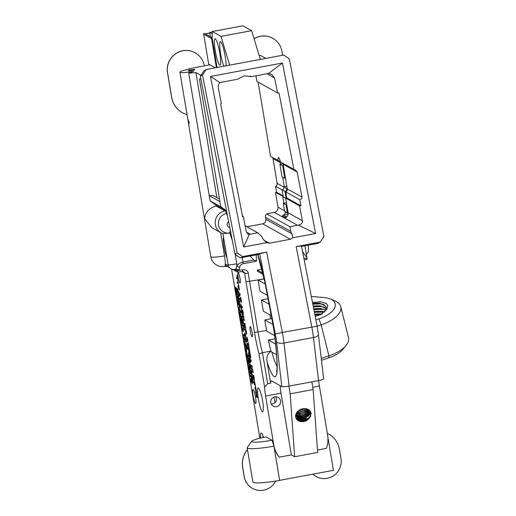 <?xml version="1.0" encoding="UTF-8"?>
<svg xmlns="http://www.w3.org/2000/svg" width="516" height="516" viewBox="0 0 516 516"><rect width="100%" height="100%" fill="white"/><g stroke="black" fill="none" stroke-linecap="round" stroke-linejoin="round"><path stroke-width="0.77" d="M320.591 314.496L314.947 315.108M318.695 313.818L314.799 314.354M321.797 313.889L314.786 314.289M321.913 313.825L314.773 314.218M324.106 312.128L314.412 312.386M318.017 311.122L314.27 311.632M324.441 311.877L321.649 311.251L314.257 311.567M324.5 311.825L321.629 311.174L314.238 311.496M325.441 309.942L322.307 309.265L313.883 309.665M317.346 308.433L313.734 308.91M325.77 310.155L320.971 308.555L313.728 308.845M325.796 310.11L320.958 308.478L313.709 308.774M324.764 307.252L321.636 306.569L313.354 306.943M316.669 305.736L313.206 306.188M326.312 308.587L320.301 305.859L313.199 306.13M326.318 308.549L320.281 305.788L313.18 306.053M324.093 304.556L320.965 303.879L312.825 304.221M315.998 303.04L312.677 303.466M326.26 307.168L325.873 306.246L319.63 303.169L312.664 303.408M316.16 476.507A16.996 16.673 -60.9 0 1 316.115 476.481A16.996 16.673 -60.9 0 1 312.909 474.146A16.996 16.673 -60.9 0 0 316.198 476.526A16.996 16.673 -60.9 0 0 327.241 478.306A16.996 16.673 -60.9 0 0 340.973 458.589L339.425 449.326A22.072 21.653 -60.9 0 0 328.692 434.04A22.072 21.653 -60.9 0 0 327.331 433.35A22.072 21.653 -60.9 0 1 328.608 433.995A22.072 21.653 -60.9 0 1 328.653 434.02M252.485 488.394A16.996 16.673 -60.9 0 1 252.447 488.375A16.996 16.673 -60.9 0 1 244.184 476.603L242.636 467.341A22.072 21.653 -60.9 0 1 247.448 449.455M231.568 269.03L259.883 438.232M182.4 112.714A22.072 21.653 -60.9 0 1 182.354 112.694A22.072 21.653 -60.9 0 1 171.628 97.408L167.494 72.711A18.918 18.557 -60.9 0 1 175.182 54.032A18.918 18.557 -60.9 0 1 195.074 52.742A18.918 18.557 -60.9 0 1 195.113 52.767M209.973 64.842L204.342 65.835M209.354 64.893L209.277 64.455M205.142 33.856L209.786 32.985M254.059 38.687A18.918 18.557 -60.9 0 1 272.654 38.255A18.918 18.557 -60.9 0 1 272.693 38.281M299.177 412.832L299.261 413.348M299.286 413.51L299.474 414.619M299.499 414.78L299.686 415.877M299.79 416.515L299.893 417.128M300.002 417.786L300.099 418.36M300.125 418.515L300.306 419.592M300.389 420.101L300.609 421.404M258.142 82.16L270.571 156.438L279.143 160.902L280.304 162.675L273.003 158.618L277.131 183.309A2.683 2.632 -60.9 0 1 275.557 186.237L276.57 192.255L275.492 192.455L277.956 207.155A4.528 4.444 -60.9 0 1 274.293 212.411L266.727 213.824A3.909 3.838 119.1 0 0 265.521 217.371L265.837 219.287A3.909 3.838 -60.9 0 1 262.676 223.821L246.912 226.763M255.968 75.788L256.923 81.483L277.537 92.945L279.008 92.957L293.881 169.39L280.472 161.94A8.501 1.284 -100.6 0 0 278.492 157.567A8.501 1.284 -100.6 0 0 278.072 160.611M272.571 157.548A2.683 2.632 -60.9 0 1 273.003 158.618M275.679 481.06A16.996 16.673 -60.9 0 1 263.566 490.2A16.996 16.673 -60.9 0 1 252.53 488.42A16.996 16.673 -60.9 0 1 244.268 476.649L242.72 467.386A22.072 21.653 -60.9 0 1 247.474 449.578M282.929 163.695L280.504 164.14A8.501 1.284 79.4 0 1 280.304 162.675M286.825 186.257L284.29 186.734L282.684 177.149M282.6 163.121L283.097 164.23A8.501 1.284 79.4 0 1 283.497 166.352L287.277 188.946A2.683 2.632 -60.9 0 1 285.703 191.875L299.777 199.692C301.402 199.318 302.144 198.466 302.008 197.131L297.126 172.022L295.404 169.938L293.881 169.39M308.091 245.184A11.507 1.735 79.4 0 1 307.988 252.505L306.278 254.098M285.271 211.934A4.528 4.444 -60.9 0 1 284.135 214.959L283.136 215.146A0.619 0.606 119.1 0 0 282.936 216.294L285.483 217.713M288.109 214.217L284.135 214.959M286.754 204.775L286.077 204.897L287.412 212.856A0.619 0.606 119.1 0 0 288.154 213.34M282.697 216.062A4.528 4.444 -60.9 0 1 281.549 216.443L284.439 218.049A4.528 4.444 119.1 0 0 288.096 212.792L285.638 198.092L286.709 197.892L285.703 191.875M318.662 380.569A15.764 2.374 -100.6 0 0 319.41 386.013L327.563 434.73A27.683 27.155 119.1 0 1 326.435 448.359L317.443 450.042M235.225 254.304L236.805 263.76L236.792 266.159C237.986 264.108 240.037 262.747 242.946 262.064L253.795 260.038L256.471 261.199L243.139 263.689C241.256 264.308 240.088 265.476 239.65 267.198L239.185 270.397L242.494 269.778C245.803 269.468 247.783 270.739 248.415 273.596A36.262 5.463 -100.6 0 0 249.609 281.568L258.065 332.13A36.262 5.463 -100.6 0 0 262.47 352.68L267.675 383.762L264.592 387.135A15.764 2.374 -100.6 0 0 265.605 396.062L273.757 444.779A27.683 27.155 119.1 0 0 279.24 457.176L279.13 457.118A27.683 27.155 -60.9 0 1 273.932 446.153L273.893 446.159A23.11 2.832 170.5 0 1 247.17 447.791L252.898 482.002A23.11 2.832 -9.5 0 0 279.614 480.364L333.42 470.321L327.847 437.013M263.257 409.059A12.165 1.832 79.4 0 1 262.625 411.787A12.165 1.832 79.4 0 1 258.322 398.681A12.165 1.832 79.4 0 1 258.155 387.871A12.165 1.832 79.4 0 1 260.438 392.218L261.941 397.043L263.289 405.086L263.257 409.059M273.932 397.081A12.165 1.832 -100.6 0 0 275.176 402.667M272.048 440.238A17.596 2.154 -9.5 0 1 251.802 441.193A17.596 2.154 -9.5 0 1 266.075 436.917L272.048 440.238L273.932 446.153M264.592 387.135L259.026 353.879A39.416 5.94 79.4 0 1 254.465 332.401L246.009 281.846A39.416 5.94 79.4 0 1 244.713 273.177L243.778 271.661L242.32 271.455L238.134 272.119L236.605 271.655A3.154 3.096 119.1 0 1 235.077 269.475L235.818 268.701A3.154 1.483 3.4 0 0 239.218 269.546M240.353 279.608L240.34 281.781A5.231 0.787 79.4 0 1 240.069 282.955A5.231 0.787 79.4 0 1 238.218 277.324A5.231 0.787 79.4 0 1 238.147 272.674A5.231 0.787 79.4 0 1 239.127 274.544L240.353 279.608M252.427 333.51L252.408 335.69A5.231 0.787 79.4 0 1 252.137 336.864A5.231 0.787 79.4 0 1 250.292 331.227A5.231 0.787 79.4 0 1 250.215 326.583A5.231 0.787 79.4 0 1 251.202 328.453L252.427 333.51M263.586 437.407A13.797 2.077 -100.6 0 0 261.186 433.072A13.797 2.077 -100.6 0 0 260.515 438.084M240.024 298.712L240.637 297.126L241.54 302.524L240.211 299.861L240.024 298.712L240.695 298.59M243.217 312.464L243.171 314.863L242.881 314.47L242.223 311.922L242.275 309.529L243.217 312.464M245.674 327.228L245.855 328.305L244.881 327.763L244.397 323.377L244.9 324.938L245.023 323.339L245.261 326.996L245.674 327.228M247.777 339.696L247.822 341.811L247.287 338.373L247.396 341.379L246.725 337.283L247.203 340.289L247.1 337.296L247.777 339.696M247.274 338.373L247.274 338.844M247.499 340.966L247.454 341.366M249.789 351.783L249.996 353.047L249.157 350.835L248.989 352.286L248.202 347.61L248.951 349.571L249.144 347.932L249.789 351.783M251.169 360.071L251.35 361.148L250.544 360.697L250.653 362.264L249.918 357.872L250.363 359.62L251.169 360.071M253.066 371.378L253.246 372.455L252.272 371.913L252.092 370.836L253.066 371.378M255.401 385.349L254.427 384.807L254.143 380.402L255.401 385.349M250.886 375.777L251.086 376.977L250.008 376.377L250.086 373.01L249.376 372.617L249.176 371.41L250.26 372.017L250.189 375.384L250.886 375.777M248.209 359.775L249.002 364.496L247.919 363.89L247.138 359.252L247.899 362.793L247.777 359.82L248.615 363.193L248.209 359.775M246.629 350.261L246.687 352.609L246.087 348.79L246.209 352.125L245.461 347.578L245.99 350.919L245.88 347.591L246.629 350.261M246.067 348.79L246.074 349.313M246.326 351.667L246.274 352.112M244.7 338.806L244.9 340.005L243.816 339.405L243.9 336.039L243.191 335.645L242.991 334.445L244.074 335.045L244.004 338.419L244.7 338.806M238.914 304.234L239.114 305.44L238.037 304.833L237.489 299.964L238.05 301.692L238.192 299.919L238.457 303.982L238.914 304.234M236.509 289.76L236.56 292.114L235.96 288.296L236.083 291.63L235.341 287.083L235.767 290.192L235.76 287.096L236.509 289.76M235.947 288.296L235.947 288.818M236.205 291.172L236.147 291.617M238.579 308.084L239.263 306.317L240.269 312.322L238.792 309.355L238.579 308.084L239.327 307.949M241.972 322.481L242.172 323.68L241.088 323.08L240.546 318.204L241.101 319.939L241.243 318.159L241.514 322.229L241.972 322.481M237.805 288.883L238.592 293.604L237.508 293.004L236.734 288.36L237.489 291.901L237.373 288.934L238.211 292.308L237.805 288.883M239.85 301.131L240.056 302.331L238.972 301.725L238.773 300.525L239.85 301.131M241.069 308.407L241.81 312.812L240.727 312.212L240.527 311.006L241.424 311.509L241.069 308.407M237.928 286.187L238.54 284.593L239.443 289.992L238.115 287.328L237.928 286.187L238.598 286.058M236.954 275.086L237.612 279.046L236.638 278.505L236.457 277.427L237.27 277.879L236.954 275.086M251.892 372.984C252.189 374.906 252.169 375.79 251.84 375.648L250.782 372.384C250.486 370.462 250.505 369.572 250.84 369.727L251.892 372.984M249.376 358.02L250.163 362.742L249.08 362.142L248.306 357.504L249.06 361.045L248.944 358.072L249.783 361.445L249.376 358.02M247.641 347.584L247.661 349.448L247.39 346.397L247.474 349.203L246.751 348.145L246.242 345.107L246.796 347.3L246.912 345.262L247.641 347.584M246.435 340.386L246.455 342.25L246.184 339.199L246.267 341.998L245.545 340.947L245.035 337.903L245.59 340.096L245.706 338.057L246.435 340.386M244.5 328.898L244.7 330.098L243.617 329.492L243.417 328.292L243.849 328.531L242.784 324.532L243.868 325.132L244.068 326.338L243.597 326.073L244.029 328.634L244.5 328.898M241.952 313.689L242.694 318.095L241.611 317.488L241.411 316.289L242.307 316.792L241.952 313.689M250.55 379.628L251.234 377.854L252.24 383.859L250.763 380.898L250.55 379.628L251.298 379.486M242.868 319.133L243.655 323.855L242.572 323.255L241.798 318.611L242.552 322.152L242.256 319.082L243.275 322.552L242.868 319.133M244.507 334.807L244.5 333.252L245.184 336.18L244.939 333.349L245.616 335.51C245.822 337.038 245.758 337.645 245.429 337.322L244.674 334.774M246.912 343.301L247.112 344.501L246.912 343.301M248.46 352.583L249.202 356.982L248.119 356.382L247.919 355.182L248.815 355.685L248.46 352.583M251.208 368.985L250.125 368.385L249.563 364.928L249.809 363.49L251.208 368.985M253.35 381.788L253.55 382.988L252.466 382.388L252.13 380.357L252.692 379.718L251.776 378.26L251.44 376.228L252.518 376.828L252.724 378.028L251.873 377.596L253.15 380.576L252.492 381.279L253.35 381.788M237.747 279.84L238.411 283.8L237.437 283.258L237.257 282.175L238.063 282.626L237.747 279.84M240.108 293.952L240.288 295.036L239.476 294.584L239.592 296.152L238.856 291.759L239.295 293.501L240.108 293.952M240.72 306.33L240.927 307.53L239.843 306.93L239.134 302.686L239.824 305.827L239.824 303.434L240.263 306.072L240.72 306.33M239.437 298.648L239.637 299.848L238.553 299.248L238.011 294.372L238.573 296.1L238.715 294.326L238.934 298.125L239.437 298.648M242.385 324.964L242.585 326.164L241.501 325.564L241.301 324.358L242.385 324.964M240.333 312.722L241.127 317.443L240.043 316.837L239.269 312.199L240.024 315.74L239.901 312.767L240.746 316.14L240.333 312.722M257.258 396.436L257.439 397.52L256.465 396.978L256.162 395.146L256.665 394.572L255.846 393.257L255.536 391.431L256.51 391.973L256.691 393.05L255.93 392.663L257.078 395.346L256.484 395.978L257.258 396.436M237.882 298.074L238.089 299.274L237.005 298.674L236.663 296.642L237.225 296.003L236.309 294.546L235.973 292.514L237.057 293.114L237.257 294.314L236.412 293.881L237.683 296.861L237.025 297.564L237.882 298.074M243.255 330.163L243.455 331.362L242.372 330.762L241.662 326.518L242.352 329.66L242.352 327.267L242.797 329.911L243.255 330.163M245.584 344.004C245.88 345.926 245.868 346.81 245.532 346.668L244.474 343.404C244.178 341.482 244.197 340.592 244.539 340.747L245.584 344.004M247.835 357.53L248.035 358.73L246.951 358.13L246.409 353.254L246.97 354.989L247.112 353.208L247.377 357.278L247.835 357.53M250.047 370.733L248.964 370.133L248.402 366.676L248.641 365.238L250.047 370.733M254.917 387.729L255.536 386.142L256.439 391.541L255.11 388.877L254.917 387.729L255.594 387.606M253.749 375.48L254.465 379.731L253.485 379.189L252.788 375.009L253.472 378.196L253.201 375.435L254.117 378.557L253.749 375.48M252.692 369.14L252.872 370.224L251.898 369.682L251.969 366.65L251.331 366.296L251.15 365.218L252.124 365.76L252.06 368.792L252.692 369.14M250.066 353.441L250.776 357.691L249.802 357.149L249.099 352.97L249.783 356.163L249.512 353.395L250.434 356.524L250.066 353.441M247.615 344.088L248.235 342.495L249.138 347.894L247.809 345.23L247.615 344.088L248.293 343.959M246.474 331.911L246.422 334.303L246.132 333.917L245.474 331.369L245.526 328.976L246.474 331.911M244.378 319.449L244.558 320.526L243.584 319.991L243.655 316.959L243.017 316.605L242.836 315.521L243.81 316.063L243.745 319.101L244.378 319.449M242.204 306.485L242.385 307.568L241.572 307.117L241.688 308.684L240.953 304.285L241.391 306.033L242.204 306.485M255.555 397.139A7.095 1.071 -100.6 0 0 253.046 389.496A7.095 1.071 -100.6 0 0 253.15 395.804A7.095 1.071 -100.6 0 0 255.652 403.447A7.095 1.071 -100.6 0 0 255.555 397.139M262.915 435.556A13.797 2.077 -100.6 0 0 262.96 437.536M274.835 396.823A5.044 4.947 119.1 0 0 273.209 406.169A5.044 4.947 119.1 0 0 280.556 402.551A5.044 4.947 119.1 0 0 274.835 396.823M279.24 457.176L291.346 454.912L294.636 456.737L317.617 452.448L313.141 389.541L311.851 381.846M280.085 385.633A15.764 2.374 -100.6 0 0 281.02 393.186L291.346 454.912M271.358 404.351L274.957 402.906A5.044 4.947 119.1 0 0 275.686 396.74M265.843 58.385L260.483 55.412L259.193 55.651M187.037 114.629A22.072 21.653 -60.9 0 1 182.438 112.74A22.072 21.653 -60.9 0 1 171.712 97.453L167.577 72.762A18.918 18.557 -60.9 0 1 175.266 54.083A18.918 18.557 -60.9 0 1 195.158 52.793A18.918 18.557 -60.9 0 1 204.349 65.893L189.03 68.757L189.101 69.176M200.84 75.317L195.919 72.582L188.721 73.13L193.635 71.311A11.855 1.451 -9.5 0 1 179.929 72.15A11.855 1.451 -9.5 0 1 189.611 69.079L189.03 68.757M219.506 199.066L212.818 195.351L209.219 195.629L219.926 201.575L199.421 79.083L200.801 78.606M199.421 79.083L200.872 78.974M194.339 69.989A3.367 0.413 -9.5 0 0 194.945 69.641A3.367 0.413 -9.5 0 0 191.049 69.879A3.367 0.413 -9.5 0 0 188.301 70.75A3.367 0.413 -9.5 0 0 189.714 70.853L194.339 69.989M188.25 121.75L187.959 119.557L189.108 122.228L188.882 124.517L188.25 121.75M209.438 64.945L209.361 64.5M220.616 232.568L224.518 255.884A11.855 1.787 79.4 0 1 225.299 264.044A11.855 1.787 79.4 0 1 224.686 266.417A11.855 1.787 79.4 0 1 224.641 266.424L227.446 266.469M224.95 210.883A11.855 11.629 119.1 0 0 221.132 232.851L211.908 227.724L204.581 218.642C205.355 212.186 209.219 207.967 216.172 206.007L224.95 210.883A15.764 2.374 79.4 0 1 226.537 213.456L227.492 215.765M216.036 205.168L216.172 206.007M195.919 72.582L216.836 197.589M232.226 240.088L229.865 233.348L230.304 230.207M188.721 73.13L210.089 200.84L216.178 205.271L226.576 211.05M206.219 69.525L202.524 75.02L200.337 76.233L204.033 70.737L206.219 69.525L283.8 55.031L289.302 58.811L323.906 236.618L320.21 242.114L296.158 246.603L301.473 245.887L317.101 326.196L282.31 332.42A23.646 3.567 79.4 0 1 283.987 343.03L289.102 386.091C285.335 386.742 282.916 386.916 281.852 386.613L271.738 380.989A15.764 2.374 79.4 0 0 271.422 380.924A15.764 2.374 79.4 0 0 270.642 383.207L267.056 361.742C266.217 357.298 267.52 353.763 270.977 351.144L270.971 351.093A36.262 5.463 79.4 0 1 268.352 340.031L275.028 338.786M226.963 257.761A11.023 1.664 79.4 0 1 223.996 246.854A11.023 1.664 79.4 0 1 223.551 237.354M226.537 213.456A9.952 9.759 119.1 0 0 218.5 225.002A9.952 9.759 119.1 0 0 229.794 232.935L222.97 233.671M236.805 263.76A5.979 0.735 -9.5 0 1 228.188 264.65A5.979 0.735 -9.5 0 1 228.104 264.553L222.931 233.664L221.132 232.851M237.128 252.821L242.63 256.6L240.437 257.819L236.547 255.555L234.941 254.04L237.128 252.821L202.524 75.02M242.63 256.6L266.682 252.111L282.31 332.42L275.305 334.052L259.677 253.743L266.682 252.111M219.913 82.554C218.552 84.005 218.042 85.985 218.391 88.494L221.3 103.445L220.622 103.864L242.591 216.72L243.268 216.301L246.177 231.252L247.886 234.116L249.338 234.27L243.662 246.97L266.527 242.701L269.236 243.21L290.437 239.25L292.765 237.799L315.637 233.529L282.452 63.023L210.476 76.465L219.913 82.554L237.179 79.296L244.352 75.788L251.357 76.645L268.597 73.459L271.726 74.465L274.628 77.993L277.537 92.945M245.113 225.795L257.729 232.8L261.793 236.689L263.179 239.192L266.669 242.784M243.662 246.97L210.476 76.465M245.106 225.763L258.252 233.064L257.729 232.8L250.157 234.219L246.416 232.135M266.727 213.824L290.018 226.769L290.598 231.31L291.979 233.812L292.765 237.799M253.795 260.038L250.054 256.02M267.675 383.762L270.642 383.207M259.026 353.879L262.47 352.68L270.971 351.093M274.609 335.561L266.669 331.149A36.262 5.463 79.4 0 1 266.566 330.543L264.792 319.952L272.906 324.461M303.892 258.31L303.395 255.775M263.173 274.447L257.439 271.261A36.262 5.463 79.4 0 1 257.291 270.081L261.954 269.21M262.889 273.19L257.291 270.081M264.121 278.911L258.11 280.033L259.987 291.23L267.32 295.307M269.9 314.844L270.571 318.875L264.792 319.952M267.998 298.77L261.451 299.996L263.328 311.187L271.274 315.605M276.499 354.718L271.139 351.738A36.294 5.47 79.4 0 1 270.977 351.144M323.59 378.821C323.874 379.266 322.203 379.86 318.578 380.589L289.102 386.091M294.636 456.737L290.16 393.831L288.87 386.136M290.16 393.831L313.141 389.541M305.324 421.108L306.697 420.598L310.542 416.76L310.832 412.136L309.613 410.491A7.979 6.289 158.2 0 0 306.569 408.827A7.979 6.289 158.2 0 0 302.86 408.756A7.979 6.289 158.2 0 0 296.603 412.826A7.979 6.289 158.2 0 0 296.7 419.443A7.979 6.289 158.2 0 0 303.769 421.533A7.979 6.289 158.2 0 0 305.324 421.108L303.756 421.475L296.874 419.25L296.687 412.697M309.613 410.491C312.09 415.09 310.045 418.373 303.473 420.34C299.719 420.559 297.345 419.166 296.352 416.167A6.876 5.418 158.2 0 0 296.5 416.612A6.876 5.418 158.2 0 0 299.293 419.25L303.318 419.727L309.864 414.483L306.323 408.775M299.293 419.25L296.474 416.541M296.39 416.328L296.229 413.574M308.549 409.962L309.226 411.968L307.478 416.064L302.808 418.399L297.906 417.508L296.281 415.883M308.645 410.175L306.962 414.78L302.292 417.109L297.39 416.219L296.178 415.174M308.2 409.678L306.446 413.49L301.776 415.825L296.874 414.935L296.19 414.425M307.588 409.285L305.93 412.207L301.26 414.542L296.319 413.626M306.781 408.924L305.42 410.917L300.744 413.252L296.635 412.781M305.698 408.666L304.904 409.633L300.228 411.968L297.306 411.884M304.111 408.608L299.712 410.678L298.454 410.781M310.032 413.193L308.207 416.199L302.718 418.973L297.964 418.476M309.2 412.748L307.691 414.909L302.202 417.683L297.448 417.186M308.684 411.465L307.175 413.626L301.686 416.399L296.932 415.902M302.35 408.865L299.925 409.801M304.356 408.601L299.777 410.839L298.267 410.936M305.859 408.691L304.969 409.794L300.293 412.129L297.203 412.007M306.891 408.962L305.485 411.078L300.809 413.413L296.577 412.884M307.671 409.336L305.994 412.368L301.325 414.703L296.294 413.729M308.265 409.73L306.51 413.651L301.841 415.986L296.939 415.096L296.184 414.522M308.697 410.252L307.026 414.941L302.357 417.27L297.455 416.38L296.184 415.264M308.394 409.833L309.29 412.129L307.542 416.225L302.873 418.56L297.971 417.67L296.3 415.967M295.99 415.341L295.829 414.858M296.352 416.167L296.5 413.019M275.557 186.237L282.129 189.888M306.414 419.521L306.601 420.643M306.304 418.728L300.899 419.721M305.549 413.903L305.601 414.225M305.646 414.471L305.853 415.709M305.878 415.89L306.098 417.173M306.188 417.747L306.349 418.702M304.827 410.059L305.033 411.284M305.066 411.471L305.285 412.787M305.33 413.045L305.466 413.851M297.964 420.269L303.614 421.224L309.11 418.45L311.148 413.6L310.825 412.129M304.479 410.027L304.027 410.11M304.208 258.252C305.885 258.161 306.846 258.529 307.072 259.361L304.201 259.896M240.437 257.819L258.368 254.472L259.677 253.743M234.941 254.04L200.337 76.233M309.981 412.574L308.078 415.877L302.589 418.65L297.39 417.947M309.226 412.052L307.562 414.587L302.073 417.367L296.874 416.664M308.71 410.762L307.046 413.303L301.557 416.077L296.358 415.374M301.57 246.403L318.024 243.326L320.21 242.114M241.791 271.551L244.713 273.177L248.415 273.596M235.044 269.455L235.077 269.475A7.882 0.968 -9.5 0 0 235.67 269.616A3.154 1.445 0.3 0 0 239.185 270.397A1.774 0.8 165 0 0 237.483 271.287A1.774 0.8 165 0 0 238.031 272.106A3.154 2.87 -83.8 0 1 235.67 269.616L236.792 266.159A3.154 1.509 16.4 0 0 239.65 267.198M299.777 199.692L300.97 205.813L299.506 205.794L302.415 220.745C302.628 223.112 301.26 224.57 298.312 225.124L315.637 233.529M282.452 63.023L268.597 73.459M290.018 226.769L298.312 225.124M249.338 234.27L250.157 234.219M302.595 251.673L306.859 257.536L304.892 245.777M228.446 265.792L225.299 264.044A3.154 3.096 119.1 0 0 226.814 266.217A3.154 3.096 119.1 0 0 226.834 266.224L229.923 267.946M228.104 264.553A5.979 5.979 0 0 0 235.103 269.449L235.07 269.449M228.646 221.693A3.186 3.128 119.1 0 0 229.781 227.511M210.089 200.84L220.796 206.787L226.505 210.689M220.796 206.787L219.926 201.575M251.137 380.827L250.763 380.898M251.447 381.434L251.169 379.795L250.918 380.402L251.602 381.408M242.559 317.314L241.611 317.488M243.526 323.074L242.572 323.255M244.571 329.318L243.617 329.492M243.991 325.867L243.417 325.97M243.939 325.557L242.991 325.731M244.016 325.996L243.597 326.073M245.603 335.4L245.113 334.549L245.468 336.219M245.416 336.226L245.442 335.432M246.074 340.844L245.545 340.947M247.28 348.048L246.751 348.145M249.067 356.201L248.119 356.382M250.034 361.968L249.08 362.142M251.079 368.205L250.125 368.385M250.383 364.612L249.834 365.612L250.105 367.282L250.828 367.689L249.892 364.657L250.37 364.567M252.105 375.106L251.518 375.222M251.415 370.856L251.04 370.927L250.963 372.475L251.627 374.448L252.079 374.397M251.866 372.862L250.957 370.907L251.402 370.823M251.627 374.448L251.711 372.887M253.421 382.208L252.466 382.388M253.079 380.182L252.13 380.357M252.24 378.17L251.776 378.26M252.627 377.454L251.873 377.596M237.495 278.343L236.638 278.505M238.289 283.097L237.437 283.258M238.45 287.264L238.115 287.328M238.727 287.812L238.482 286.341L238.257 286.883L238.876 287.786M240.192 294.449L239.476 294.584M241.675 312.032L240.727 312.212M240.791 306.749L239.843 306.93M239.921 301.55L238.972 301.725M239.508 299.067L238.553 299.248M238.908 296.042L238.573 296.1M238.534 298.145L238.224 295.578L238.534 298.145M238.205 295.571L238.211 296.171M238.463 292.824L237.508 293.004M242.456 325.383L241.501 325.564M242.043 322.9L241.088 323.08M241.443 319.875L241.101 319.939M241.069 321.978L240.753 319.41L241.069 321.978M240.733 319.41L240.74 320.01M240.998 316.663L240.043 316.837M239.166 309.29L238.792 309.355M239.476 309.897L239.198 308.258L238.947 308.865L239.63 309.864M257.323 396.817L256.465 396.978M257.013 394.992L256.162 395.146M256.259 393.179L255.846 393.257M256.607 392.534L255.93 392.663M237.953 298.493L237.005 298.674M237.618 296.468L236.663 296.642M236.78 294.455L236.309 294.546M237.16 293.739L236.412 293.881M238.985 304.659L238.037 304.833M238.386 301.628L238.05 301.692M238.011 303.737L237.702 301.163L238.011 303.737M237.683 301.163L237.689 301.763M243.326 330.582L242.372 330.762M244.771 339.225L243.816 339.405M244.049 338.07L243.61 338.148M244.229 335.981L243.9 336.039M244.139 335.465L243.191 335.645M245.797 346.126L245.21 346.236M245.106 341.876L244.732 341.947L244.655 343.495L245.326 345.468L245.771 345.417M245.564 343.882L244.649 341.927L245.1 341.844M245.326 345.468L245.403 343.908M246.79 351.344L246.467 351.402M247.906 357.949L246.951 358.13M247.306 354.924L246.97 354.989M246.932 357.027L246.622 354.46L246.932 357.027M246.848 354.415L246.603 355.06M248.867 363.716L247.919 363.89M249.912 369.953L248.964 370.133M249.215 366.36L248.673 367.36L248.938 369.03L249.66 369.437L248.725 366.405L249.202 366.315M250.957 376.196L250.008 376.377M250.234 375.035L249.796 375.119M250.415 372.945L250.086 373.01M250.331 372.436L249.376 372.617M255.446 388.812L255.11 388.877M255.723 389.361L255.478 387.884L255.252 388.432L255.865 389.335M255.285 384.646L254.427 384.807M254.659 381.408L254.169 382.311L254.407 383.814L255.059 384.175L254.214 381.453L254.646 381.369M254.343 379.028L253.485 379.189M253.13 371.752L252.272 371.913M252.756 369.52L251.898 369.682M252.105 368.482L251.711 368.553M252.189 366.134L251.331 366.296M251.253 360.561L250.544 360.697M250.66 356.988L249.802 357.149M249.144 350.957L248.776 351.028M249.254 350.042L248.886 350.106M249.318 349.5L248.951 349.571M248.138 345.172L247.809 345.23M248.422 345.72L248.17 344.243L247.944 344.785L248.564 345.688M246.667 333.82L246.132 333.917M246.042 329.988L245.635 331.446L246.235 333.22L246.642 333.175M246.455 331.794L245.629 330.034L246.035 329.956M246.235 333.22L246.306 331.82M245.739 327.608L244.881 327.763M244.868 326.776L244.584 324.461L244.868 326.776M244.565 324.461L244.571 325.003M244.436 319.83L243.584 319.991M243.791 318.785L243.391 318.862M243.875 316.443L243.017 316.605M243.41 314.373L242.881 314.47M242.791 310.542L242.378 311.999L242.984 313.78L243.384 313.728M243.197 312.348L242.378 310.587L242.778 310.516M242.984 313.78L243.055 312.374M242.288 306.981L241.572 307.117M240.546 299.796L240.211 299.861M240.824 300.344L240.579 298.874L240.353 299.415L240.972 300.318M247.17 447.791A23.11 2.832 170.5 0 1 247.287 447.417L251.802 441.193M322.319 313.973L322.178 313.393L326.776 309.516L327.828 305.595L326.454 303.518L320.578 301.75L312.483 302.479M322.178 313.393L322.455 313.522A15.764 7.469 166 0 1 315.205 316.443M315.869 319.856L318.933 318.849A22.859 10.823 -14 0 0 330.272 298.983A22.859 10.823 -14 0 0 323.996 297.558L311.303 296.416M327.841 305.666L326.454 303.518M324.764 311.619L326.254 307.13L325.854 306.169L319.61 303.092L312.651 303.331M217.068 67.499L212.218 38.494L212.263 31.521L220.99 36.372L229.691 65.139M220.99 36.372L251.627 30.65L260.328 59.417M212.263 31.521L242.907 25.8L251.627 30.65M300.97 205.813L286.709 197.892M299.506 205.794L285.638 198.092M284.29 186.734L283.594 186.863A2.058 2.019 -60.9 0 1 282.123 189.843L283.22 196.396L275.492 192.455M283.136 195.906L276.57 192.255M283.22 196.396L283.323 197.009L285.677 198.312M282.749 196.486L283.877 203.227L283.278 203.343L284.606 211.302A0.619 0.606 119.1 0 0 284.909 211.728L287.709 213.289M286.419 202.756L283.877 203.227M243.268 216.301L242.417 215.823M251.357 76.645L250.189 76M219.719 65.061A13.403 2.019 -100.6 0 0 219.984 65.113A13.403 2.019 -100.6 0 0 219.661 52.387A13.403 2.019 -100.6 0 0 215.327 38.823A13.403 2.019 -100.6 0 0 215.062 38.771A13.403 2.019 -100.6 0 0 215.391 51.497A13.403 2.019 -100.6 0 0 219.719 65.061M226.021 65.829A13.403 2.019 -100.6 0 0 224.273 51.658A13.403 2.019 -100.6 0 0 220.68 41.796A13.403 2.019 -100.6 0 0 220.416 41.744A13.403 2.019 -100.6 0 0 220.28 51.587A13.403 2.019 -100.6 0 0 223.886 66.222M205.226 33.901L209.799 33.05L210.425 36.784M212.263 31.96L209.696 32.437L209.799 33.05M212.224 37.784L204.575 33.534A0.619 0.606 119.1 0 0 203.665 34.191L208.677 64.119L215.333 67.822M212.25 33.856L209.696 32.437M212.224 37.836A0.619 0.606 119.1 0 0 211.528 38.558L216.391 67.622M287.09 216.488L285.935 216.707A0.619 0.606 119.1 0 0 285.548 217.688M280.504 164.14L279.904 164.256L282 176.762L284.8 178.323L285.477 178.194M283.381 165.688L282.71 165.81L279.904 164.256M282.71 165.81L284.8 178.323M287.167 188.275L286.393 188.424L283.594 186.863M286.393 188.424A2.058 2.019 -60.9 0 1 284.922 191.404L282.123 189.843M284.922 191.404L286.032 198.015M286.077 204.897L283.278 203.343M304.388 410.11L303.93 410.194M306.175 418.798L301.086 419.747M254.085 38.771A18.918 18.557 -60.9 0 1 272.738 38.3A18.918 18.557 -60.9 0 1 281.93 51.407L282.581 55.264M271.855 318.636L270.571 318.875M269.055 304.221L261.451 299.996M275.634 344.082L268.352 340.031M265.108 283.923L258.11 280.033M330.272 298.983L334.858 300.892A27.587 13.068 166 0 1 340.76 306.659A27.587 13.068 166 0 1 321.171 324.867L317.101 326.202L318.404 334.439A6.308 2.515 173.2 0 1 313.464 337.522L283.987 343.03A6.308 2.515 173.2 0 1 276.537 341.831A17.344 2.612 -100.6 0 0 275.305 334.052M321.242 358.368L328.918 355.847A27.587 13.068 -14 0 0 346.01 345.507A27.587 13.068 -14 0 0 348.506 337.638L340.76 306.659M346.01 345.507L342.856 349.345A22.859 10.823 166 0 1 328.698 357.917L321.474 360.284M283.613 186.908L277.131 183.309M273.757 444.779L279.614 480.364M281.02 393.186L265.605 396.062M312.754 387.258L319.41 386.013M188.534 123.576L210.812 256.723A11.855 1.451 -9.5 0 0 224.518 255.884M229.865 233.348A15.764 2.374 79.4 0 1 230.026 231.703A15.764 2.374 79.4 0 1 230.394 230.678M242.185 257.49L242.946 262.064A3.154 0.477 79.4 0 1 243.139 263.689M318.578 380.589L313.464 337.522A23.646 3.567 -100.6 0 0 312.522 330.969A23.646 3.567 -100.6 0 0 311.787 326.912L296.158 246.603M269.236 243.21L263.824 240.198M290.437 239.25L262.676 223.821M291.979 233.812L265.837 219.287M290.598 231.31L265.521 217.371M254.465 332.401L266.566 330.543M246.009 281.846L264.108 278.866M256.323 254.852A36.262 5.463 -100.6 0 0 256.471 261.199M257.858 254.562A42.57 6.418 79.4 0 1 264.644 281.156L271.539 316.605A53.599 8.082 79.4 0 1 276.376 351.351L276.937 359.304A6.308 3.76 175.9 0 1 276.776 358.607C277.137 363.986 277.15 367.927 276.821 370.43L276.524 371.946M271.893 352.157A36.262 5.463 -100.6 0 0 277.053 366.521M276.937 359.304A42.57 6.418 79.4 0 1 267.056 361.742M276.376 351.351A6.308 3.76 175.9 0 1 276.208 350.654L276.776 358.607M271.539 316.605L271.481 316.663C273.886 329.163 275.467 340.489 276.208 350.654M297.126 172.022L283.097 164.23M302.008 197.131L287.277 188.946M281.852 386.613L276.537 341.831M264.644 281.156L271.481 316.663M242.32 271.455L242.494 269.778M302.415 220.745L288.096 212.792M297.59 225.357L284.439 218.049M281.549 216.443L274.293 212.411M284.522 210.805L277.956 207.155M274.628 77.993L266.966 73.73M211.528 38.558L203.665 34.191M285.935 216.707L283.136 215.146M287.412 212.856L284.606 211.302M318.933 318.849L321.171 324.867L328.918 355.847L328.698 357.917M179.929 72.15L187.953 120.112M323.687 378.938L318.404 334.439M257.716 254.588L264.579 281.22M210.812 256.723A11.855 11.855 0 0 0 224.686 266.417M232.439 269.339L236.605 271.655M307.11 259.284L306.859 257.536"/></g></svg>
